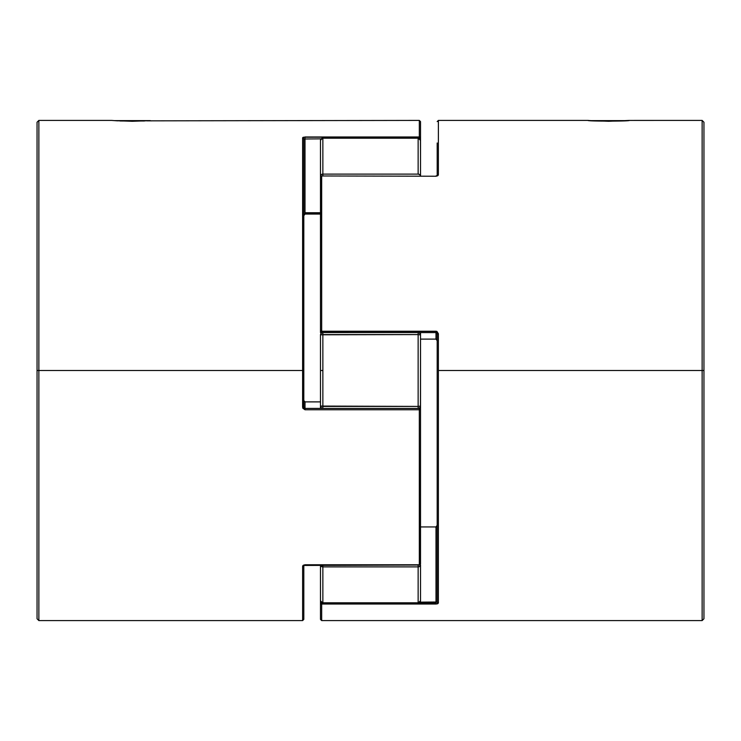 <?xml version="1.0" encoding="UTF-8"?>
<svg xmlns="http://www.w3.org/2000/svg" width="741" height="741" viewBox="0 0 741 741"><rect width="100%" height="100%" fill="white"/><g stroke="black" fill="none" stroke-linecap="round" stroke-linejoin="round"><path stroke-width="1.11" d="M626.729 120.626L590.623 120.626L626.729 120.626M114.271 120.626L150.377 120.626L114.271 120.626M321.159 602.229L320.483 602.915L320.483 619.393L320.483 602.915L321.677 604.026L435.995 604.026L435.995 602.915L418.6 602.915L435.995 602.915L435.995 604.026L321.677 604.026L321.677 620.587L321.677 604.026A1.195 1.111 180 0 1 320.483 602.915L320.483 586.15M322.4 602.915L321.677 602.915L322.4 602.915M320.483 329.05L320.575 331.866L321.677 332.589L435.995 332.607L435.995 331.422L321.677 331.422L321.677 332.607L435.995 332.607L435.995 339.109L420.517 339.109L435.995 339.109L437.19 340.693L435.995 339.109L435.995 332.607L437.19 333.913L437.19 602.007A1.195 1.111 0 0 0 438.385 603.109L438.385 370.5L703.95 370.5L703.95 122.228L703.95 618.772L703.95 370.5L702.135 370.5L702.135 120.413L702.135 370.5L438.385 370.5L438.385 603.109A1.195 1.111 180 0 1 437.19 602.007L419.925 602.146L435.995 602.146L435.995 602.915L435.995 526.934L435.995 602.146L437.19 602.007L437.19 333.913L438.385 333.737L438.385 370.5L438.385 333.737L435.995 331.236L436.931 331.431L438.385 333.737L437.19 333.913L435.995 332.589M320.575 177.006L320.483 331.422L435.995 331.236L321.677 331.236L321.677 176.238L321.677 331.236L320.483 331.422L320.483 177.164L321.677 176.756M435.995 176.238L321.677 175.969L435.995 176.238L438.385 174.654L437.709 175.756L435.995 176.238L321.677 175.969L320.483 177.164L321.677 176.238A1.195 0.926 180 0 0 320.483 177.164L320.483 140.419L320.483 175.988L321.177 176.562M438.385 174.654L438.385 120.413L438.385 174.654A1.195 0.936 180 0 0 437.19 175.552L435.995 175.969L437.199 175.543L437.19 142.976M437.709 175.756L438.209 175.246M589.549 120.542L587.956 120.413C586.696 121.357 630.637 121.357 629.405 120.413L608.667 121.283L589.549 120.542M629.239 120.431L702.135 120.413L703.95 122.228M437.709 603.758L435.995 604.026L438.385 603.109M320.483 619.393L321.677 620.587L702.135 620.587L702.135 370.5L702.135 620.587L703.95 618.772M420.517 526.934L435.995 526.934L420.517 526.934M320.483 328.837L320.483 332.57M321.677 332.589L321.677 331.236L435.995 331.236L435.995 332.607M320.575 603.341L321.677 604.026L320.483 602.915A1.195 0.769 0 0 1 321.149 602.229M321.677 602.646L321.677 602.146M435.995 526.934L437.19 525.35L435.995 526.934M437.171 525.61L436.921 526.351M435.995 602.146L437.19 602.007L435.995 602.146M149.256 120.7L132.333 121.283L115.337 120.7M144.439 120.987L120.061 120.978M420.425 563.994L420.517 409.578L419.323 408.411L419.323 409.764L420.425 409.653L419.323 409.578L420.517 409.578L420.517 408.856M419.323 408.411L305.005 408.411L303.81 407.087L303.81 370.5L302.615 370.5L302.615 407.263L303.81 407.087L303.81 138.993L321.075 138.854L303.81 138.993A1.195 1.111 180 0 0 302.615 137.891L302.615 137.891A1.195 1.111 0 0 1 303.81 138.993L305.005 138.854L303.893 138.938M419.841 138.771L420.517 138.085L419.323 138.085L419.323 138.854M38.865 370.5L37.05 370.5L37.05 618.772L37.05 122.228L37.05 370.5L38.865 370.5L38.865 620.587L38.865 370.5L302.615 370.5L38.865 370.5L38.865 120.413L38.865 370.5M419.323 564.244L420.517 563.836L420.517 409.578L419.323 409.764L419.323 564.762A1.195 0.926 0 0 0 420.517 563.836L419.323 565.031L305.005 564.762L302.615 566.346L302.615 620.587L302.615 566.346L303.291 565.244L305.005 564.762L419.323 564.762L419.323 409.764L305.005 409.764L302.791 408.198L302.615 137.891L302.615 370.5L303.81 370.5L303.81 138.993M303.291 565.244L302.791 565.753M303.291 137.242L419.323 136.974L419.323 120.413L419.323 136.974L420.517 138.085L420.517 121.607L420.517 138.085A1.195 0.769 180 0 1 419.851 138.771M117.671 120.848L111.761 120.431M420.517 121.607L419.323 120.413L146.977 120.848M37.05 618.772L38.865 620.587L302.615 620.587L303.81 619.393L303.81 565.411A1.195 0.936 0 0 1 302.615 566.346M305.005 214.066L303.81 215.65L305.005 214.066L320.483 214.066L305.005 213.63L320.483 213.63M303.81 214.881L305.005 213.686L305.005 212.732L320.483 212.732L305.005 212.732L305.005 138.854L305.005 213.686L320.483 213.686M420.517 154.85L420.425 137.659M320.483 401.891L305.005 401.891L320.483 401.891M305.005 408.411L305.005 401.891L303.829 400.566L305.005 401.891L305.005 409.764L305.005 408.393L303.81 407.087L302.615 407.263L305.005 409.764L419.323 409.764L419.323 408.393L420.517 409.578M302.791 137.539L303.282 137.252M302.615 137.891L305.005 136.974L305.005 138.854L305.005 136.974L419.323 136.974L419.323 138.085L419.323 136.974L420.166 137.298L419.323 136.974A1.195 1.111 0 0 1 420.517 138.085L420.517 175.969L419.823 174.663L418.137 174.116L418.137 138.206L322.863 138.206L322.863 174.116L418.137 174.116L322.863 174.116L322.863 175.969L322.863 174.116L321.177 174.663L320.483 175.988A2.38 1.871 0 0 1 322.863 174.116L322.863 138.206A2.38 2.214 180 0 0 320.483 140.419L321.177 138.854L322.863 138.206L418.137 138.206L418.137 174.116A2.38 1.871 0 0 1 420.517 175.969L420.517 175.988M303.81 619.393L303.81 598.024M419.323 138.354L420.517 138.085M420.517 563.836L419.323 565.031L303.801 565.457L305.005 564.762M420.517 412.163L420.453 495.544M420.221 564.623A2.38 0.815 0 0 1 420.517 565.013A2.38 1.871 180 0 1 418.137 566.884L418.137 602.961L322.863 602.794L321.177 602.146L320.483 600.581A2.38 2.214 0 0 0 322.863 602.794L322.863 566.884A2.38 1.871 180 0 1 320.483 565.031L320.483 600.581L320.483 565.013L321.177 566.337L322.863 566.884L322.863 565.013L322.863 566.884L418.137 566.884L322.863 566.884L322.863 602.794L418.137 602.794L418.137 565.031L418.137 566.884L419.823 566.337L420.517 565.013L419.526 565.013L420.517 565.013L420.517 600.581L420.517 565.013L419.823 564.438M322.863 406.411L322.863 370.5L320.483 370.5L320.483 406.068L418.137 406.411L418.137 334.589L322.863 334.589L322.863 408.393L322.863 406.411L320.483 406.068L320.483 334.932L320.483 370.5L322.863 370.5L322.863 334.589L320.668 334.802L418.137 334.589L418.137 406.411L322.863 406.411M420.517 332.57L420.517 408.43M320.483 408.43L320.483 406.068L321.177 407.726L322.863 408.411M418.137 408.393L418.137 406.411L418.137 408.393M418.137 408.411L419.823 407.726L420.517 406.068L418.137 406.411L420.517 406.068A2.38 2.343 180 0 1 418.332 408.411M322.511 408.393A2.38 2.343 180 0 1 320.483 406.068L320.483 408.393M420.443 409.171L420.517 334.932L418.137 334.589L418.137 332.607L418.137 334.589L420.517 334.932L419.823 333.274L418.137 332.589M322.863 332.607L322.863 334.589L322.863 332.607M322.863 332.589L321.177 333.274L320.483 334.932A2.38 2.343 0 0 1 322.668 332.589M418.489 332.607A2.38 2.343 0 0 1 420.517 334.932L420.517 332.607M418.137 602.794A2.38 2.214 0 0 0 420.517 600.581L419.823 602.146L418.137 602.794M420.471 600.877L418.137 602.961L322.863 602.961L320.529 600.877M320.529 140.123L322.863 138.039L418.137 138.039L420.517 140.419A2.38 2.214 180 0 0 418.137 138.206L419.823 138.854L420.471 140.123M437.19 121.607L438.385 120.413L587.956 120.413M321.677 332.607L320.483 331.422M435.995 175.969L437.07 175.673M37.05 122.228L38.865 120.413L111.595 120.413M305.005 565.031L303.838 565.411M305.005 408.393L419.323 408.393M320.557 331.829L320.483 332.413"/></g></svg>
